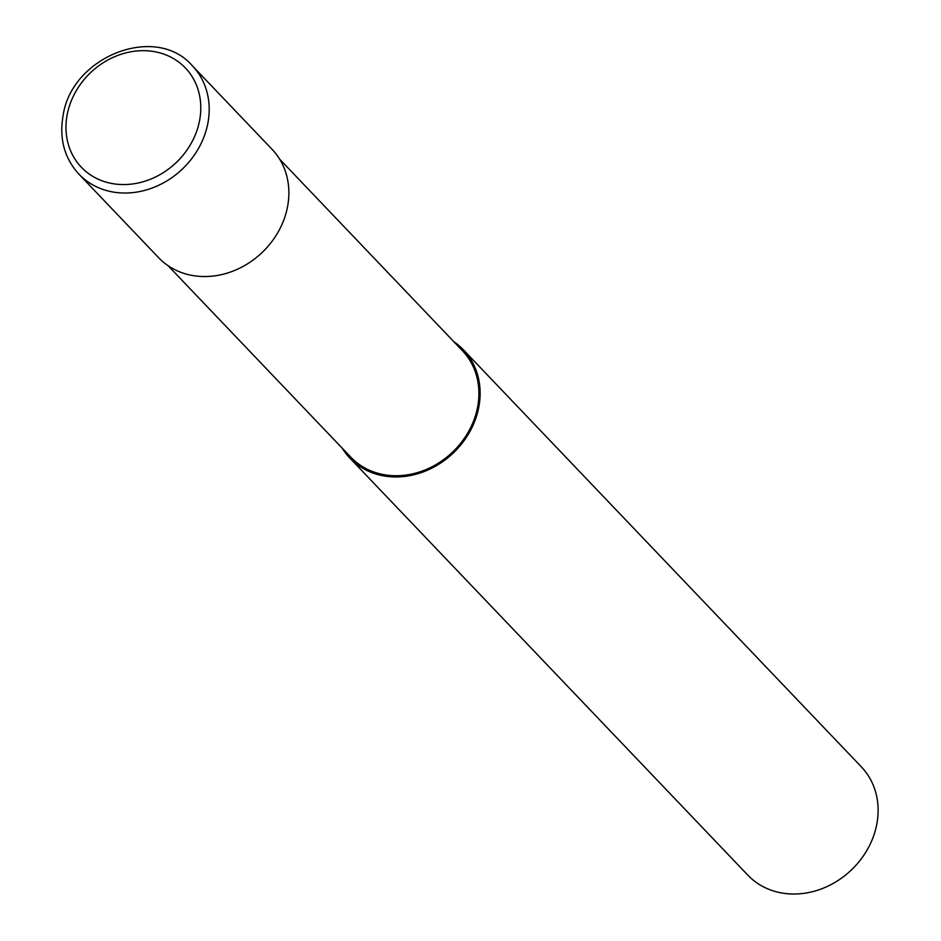 <?xml version="1.0" encoding="UTF-8"?>
<svg xmlns="http://www.w3.org/2000/svg" width="941" height="941" viewBox="0 0 941 941"><rect width="100%" height="100%" fill="white"/><g stroke="black" fill="none" stroke-linecap="round" stroke-linejoin="round"><path stroke-width="1.41" d="M78.915 174.156L158.606 257.669A78.444 67.728 -43.7 0 0 201.303 276.466A78.444 67.728 -43.7 0 0 278.536 231.321A78.444 67.728 -43.7 0 0 272.102 149.36L192.411 65.846C155.947 23.266 71.504 56.413 63.082 115.684C59.107 138.645 64.388 158.135 78.915 174.156A78.444 67.728 -43.7 0 0 121.612 192.952A78.444 67.728 -43.7 0 0 207.843 123.365A78.444 67.728 -43.7 0 0 192.411 65.846M168.051 265.668L350.805 457.185A77.138 66.599 -43.7 0 0 392.797 475.664A77.138 66.599 -43.7 0 0 468.736 431.284A77.138 66.599 -43.7 0 0 462.407 350.675L279.653 159.17M342.301 448.281A78.444 67.728 -43.7 0 0 349.864 458.091L747.848 875.154A78.444 67.728 -43.7 0 0 790.546 893.95A78.444 67.728 -43.7 0 0 867.778 848.817A78.444 67.728 -43.7 0 0 861.344 766.844L463.36 349.781A78.444 67.728 -43.7 0 0 453.915 341.771M349.864 458.091A78.444 67.728 -43.7 0 0 392.562 476.887A78.444 67.728 -43.7 0 0 469.794 431.743A78.444 67.728 -43.7 0 0 463.36 349.781M392.562 476.887L392.797 475.664M146.267 50.743A71.904 62.082 -43.7 0 0 67.223 114.531A71.904 62.082 -43.7 0 0 120.507 184.495A71.904 62.082 -43.7 0 0 199.551 120.695A71.904 62.082 -43.7 0 0 146.267 50.743"/></g></svg>
